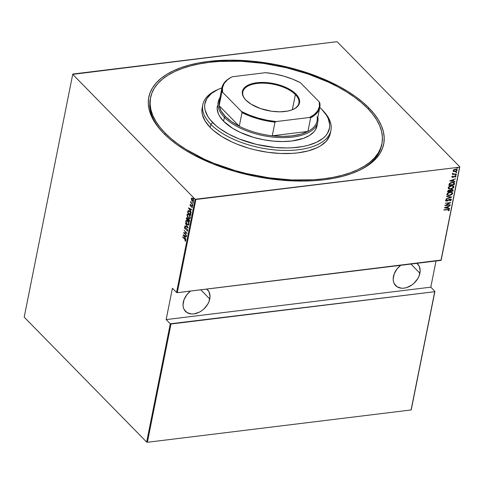 <?xml version="1.0" encoding="UTF-8"?>
<svg xmlns="http://www.w3.org/2000/svg" width="484" height="484" viewBox="0 0 484 484"><rect width="100%" height="100%" fill="white"/><g stroke="black" fill="none" stroke-linecap="round" stroke-linejoin="round"><path stroke-width="0.73" d="M150.445 98.282A117.951 55.969 11.3 0 0 161.983 131.588A117.951 55.969 -168.7 0 1 150.282 99.063L150.584 97.538M368.996 108.023L368.088 108.876L368.996 108.023L362.819 102.281L355.716 96.721L347.748 91.391L338.994 86.346L319.476 77.283L297.914 69.89L275.13 64.439L252.013 61.147L229.44 60.143L208.283 61.462L198.488 62.98L189.353 65.056L180.956 67.663L173.375 70.785L166.696 74.385L160.972 78.426L156.265 82.873L152.611 87.689L150.058 92.819L148.618 98.216L148.316 103.83L149.151 109.602L151.111 115.482L154.178 121.417L158.328 127.334L163.513 133.197A119.766 56.828 -168.7 0 1 161.335 130.88A119.766 56.828 -168.7 0 1 210.292 61.232A119.766 56.828 -168.7 0 1 368.996 108.023A119.766 56.828 -168.7 0 1 359.17 170.416A119.766 56.828 -168.7 0 1 163.513 133.197L169.69 138.932L176.799 144.492L184.767 149.822L193.521 154.868L213.039 163.931L234.601 171.33L257.379 176.775L280.502 180.066L303.075 181.07L313.88 180.701L324.232 179.752L334.021 178.233L343.162 176.158L351.559 173.55L359.134 170.428L365.819 166.835L371.543 162.787L376.249 158.341L379.898 153.525L382.457 148.394L383.891 142.998L384.193 137.383L383.364 131.612L381.404 125.731L378.337 119.802L374.186 113.879L368.996 108.023M209.753 298.967L200.775 289.807L209.753 298.967A15.421 11.144 -44.4 0 1 199.323 312.174A15.421 11.144 -44.4 0 1 185.511 311.387A15.421 11.144 -44.4 0 1 183.291 302.21A15.421 11.144 -44.4 0 1 190.514 291.065L186.999 294.538L184.065 299.584L183.025 304.775L183.279 307.183L184.041 309.337L186.963 312.561L191.331 313.965L193.866 313.904L199.13 312.271L201.665 310.758L204 308.859L207.733 304.188L208.985 301.599L210.02 296.402L209.003 291.846L206.735 289.075A15.421 11.144 -44.4 0 1 207.539 289.789A15.421 11.144 -44.4 0 1 209.753 298.967M419.906 273.224L410.928 264.058L419.906 273.224A15.421 11.144 -44.4 0 1 409.476 286.425A15.421 11.144 -44.4 0 1 395.664 285.639A15.421 11.144 -44.4 0 1 393.444 276.461A15.421 11.144 -44.4 0 1 400.667 265.317L397.152 268.795L394.218 273.835L393.177 279.032L393.431 281.434L394.194 283.588L397.116 286.812L401.484 288.216L404.019 288.155L406.651 287.587L411.817 285.009L414.153 283.11L417.886 278.439L419.138 275.85L420.173 270.653L419.156 266.097L416.887 263.332A15.421 11.144 -44.4 0 1 417.692 264.046A15.421 11.144 -44.4 0 1 419.906 273.224M459.594 167.18L440.972 260.38L177.271 292.687L195.893 199.487L459.594 167.18L195.161 199.275L176.539 292.475L172.413 288.264L166.151 319.591L170.277 323.802L146.652 442.061L24.2 317.147L72.715 74.361L195.161 199.275L72.715 74.361L72.915 74.034L336.622 41.727L72.715 74.361L24.2 317.147L146.652 442.061L170.277 323.802L166.151 319.591L430.79 287.169L436.024 260.985L430.79 287.169L434.916 291.38L430.79 287.169L166.151 319.591L172.413 288.264L176.539 292.475L177.271 292.687L441.178 260.053L459.8 166.853L337.348 41.939L459.8 166.853L440.972 260.38L459.594 167.18M457.114 167.561L457.689 167.966L456.775 168.075L457.471 168.202L457.561 167.767L456.805 168.002L457.174 168.299L456.6 167.894M456.267 171.778L456.842 172.183L455.934 172.292L456.63 172.419L456.714 171.983L455.964 172.219L456.333 172.516L455.759 172.11M455.753 174.379L456.321 174.778L455.414 174.893L456.109 175.02L456.194 174.585L455.444 174.821L455.813 175.117L455.238 174.712M449.709 180.937L454.875 181.675L454.936 181.373L453.284 181.137L453.556 179.764L455.456 178.796L449.709 180.937L454.875 181.675L454.936 181.373L453.284 181.137L453.556 179.764L455.456 178.796L449.709 180.937M453.623 186.08L453.95 186.999L453.72 186.171L451.421 185.668C449.999 185.747 448.928 186.431 448.22 187.725L448.462 188.548L451.227 188.96L453.447 187.859L453.95 186.564L452.728 185.693L450.495 185.856L448.722 186.854L448.196 187.949L448.88 188.833L450.773 189.038L448.384 188.457M452.334 192.547L452.661 193.461L452.425 192.632L450.126 192.13C448.704 192.215 447.639 192.898 446.926 194.193L447.174 195.016L449.939 195.427L452.153 194.326L452.655 193.031L451.439 192.154L449.206 192.323L447.428 193.316L446.913 194.52L447.773 195.373L449.479 195.506L447.089 194.919M450.658 199.68L449.86 199.166L450.834 199.862L449.787 200.685L450.005 200.927L451.39 199.801L450.779 199.087L449.11 199.39L447.004 200.799L446.212 200.57L447.041 199.759L446.756 199.541L445.831 200.17L445.74 200.848L446.998 201.078L450.477 199.366L450.834 199.862L449.787 200.685L450.005 200.927L451.318 200.007L451.215 199.62L449.83 200.745L451.39 199.801L451.094 199.16M444.33 207.86L449.497 208.598L449.557 208.289L447.906 208.053L448.178 206.686L450.072 205.712L444.342 207.787L449.497 208.598L449.557 208.289L447.906 208.053L448.178 206.686L450.072 205.712L444.33 207.86M449.17 209.427L449.376 209.905L447.615 209.378L443.882 210.11L448.517 209.614L448.801 210.008L448.202 210.643L448.589 210.764L449.376 209.905L448.989 209.348L443.937 209.826L447.331 209.487L443.925 209.905L447.331 209.487L448.819 209.947L448.202 210.643L448.589 210.764L449.273 209.512M450.271 204.732L445.988 205.258L450.707 202.554L445.256 203.219L449.497 202.977L444.766 205.682L450.217 205.01L445.988 205.258L450.707 202.554L445.256 203.219L449.497 202.977L444.766 205.682L450.271 204.732M451.802 197.073L446.647 196.262L446.587 196.571L450.761 197.163L446.073 199.142L451.802 197.073L446.647 196.262L446.587 196.571L450.761 197.163L446.073 199.142L451.802 197.073M452.915 189.637L453.157 190.297L451.814 189.456L450.295 190.273L449.206 190.049L447.658 191.216L447.531 191.833L452.982 191.168L453.036 189.74L451.814 189.456L450.295 190.273L448.244 190.369L447.531 191.833L452.982 191.168L447.573 191.628L452.982 191.168L452.836 189.54M454.476 183.69L454.416 182.879L453.81 182.456L451.058 182.583L449.424 183.569L448.825 185.366L454.276 184.7L454.307 182.74L452.153 182.353L449.358 183.654L448.825 185.366L454.276 184.7L448.868 185.16L454.101 184.519L454.476 183.69M452.715 176.109L451.893 176.835L452.486 177.35L454.857 176.134L455.511 176.37L454.99 177.017L455.91 176.636L455.825 175.976L454.99 175.837L452.679 177.059L452.588 176.128L451.983 177.162M456.406 174.016L453.52 173.986L452.734 173.302L452.564 173.816L453.066 174.149L452.425 174.506L456.406 174.016L452.467 174.3L456.406 174.016L453.774 174.01L452.734 173.302L453.066 174.149L452.425 174.506L456.406 174.016M456.981 169.406L457.253 170.138L457.084 169.497L455.456 169.128L453.974 169.636L453.127 170.646L453.907 171.608L455.952 171.39L457.271 169.975L456.097 169.11L453.689 169.83L453.109 170.792L453.605 171.499L453.23 171.197M147.378 442.273L171.009 324.014L434.717 291.707L411.085 409.966L147.378 442.273L411.085 409.966L434.717 291.707L170.277 323.802L171.009 324.014L147.378 442.273M191.555 198.87L191.458 199.922L192.19 201.066L192.971 201.532L193.6 200.981L193.364 199.547L192.269 198.192L191.362 198.343L191.458 199.922L192.19 201.066L193.134 201.538L193.6 200.981L192.699 198.537L191.737 198.065M192.789 204.811L191.192 202.705L190.817 201.362L190.926 202.572L190.545 202.518L192.789 204.811L191.331 202.911L190.817 201.362L190.926 202.572L190.545 202.518L192.789 204.811M190.859 205.7L191.38 205.712L190.545 205.736L190.484 204.49L190.024 204.889L190.321 205.809L191.912 206.311L191.906 207.63L192.366 207.043L191.658 205.718L190.454 205.621L190.484 204.49L190.037 204.799L190.799 204.448M190.853 214.485L190.17 211.865L189.062 210.776L188.209 210.625L187.58 212.355L190.654 215.489L190.853 214.485L189.692 211.29L188.028 210.776L187.58 212.355L190.654 215.489L190.853 214.485M189.359 221.956L189.547 220.516L189.147 219.512L188.397 218.853L187.955 219.01L186.673 217.685L186.286 218.822L189.359 221.956L189.534 221.085L188.869 219.167L187.955 219.01L186.757 217.661L186.286 218.822L189.359 221.956M188.179 227.861L185.402 223.251L187.598 227.22L184.888 225.822L184.827 226.131L188.197 227.789L185.402 223.251L187.598 227.22L184.888 225.822L184.827 226.131L188.179 227.861M186.649 235.52L184.235 233.058L187.084 233.342L184.011 230.209L186.382 232.961L183.521 232.665L186.594 235.805L184.235 233.058L187.084 233.342L184.011 230.209L186.382 232.961L183.521 232.665L186.649 235.52M184.682 239.181L185.354 240.112L185.184 241.213L185.693 240.79L185.39 239.647L182.692 236.815L184.973 239.144L185.184 241.213L185.693 240.79L184.767 238.933L182.637 237.093L184.682 239.181M183.085 234.849L185.88 239.386L185.045 237.626L185.318 236.259L186.394 236.815L186.455 236.507L183.097 234.776L185.88 239.386L185.045 237.626L185.318 236.259L186.394 236.815L186.455 236.507L183.085 234.849M187.713 230.686L186.921 228.793L185.021 228.527L184.803 227.68L185.305 227.528L184.779 227.038L184.489 227.843L185.045 228.89L187.193 229.44L187.399 230.36L186.745 230.547L186.842 230.983L187.713 230.686L187.066 228.92L185.088 228.599L184.791 227.74L185.305 227.528L185.172 227.075L184.483 227.383L185.045 228.89L187.006 229.198L187.399 230.36L186.745 230.547L186.842 230.983L187.713 230.686L186.842 230.983M186.031 221.672L187.562 224.848L188.839 224.745L188.784 222.773L187.568 220.892L186.098 220.444L185.783 222.102L186.909 224.273L187.35 224.37L186.062 221.388L186.618 220.771L187.919 221.267L188.663 224.044L188.972 224.001L188.27 224.606L189.002 223.699M187.32 215.205L188.33 217.945L189.661 218.599L190.212 218.096L190.285 217.122L189.244 214.835L187.647 213.88L186.999 215.114L187.604 216.977L188.639 217.903L187.35 214.92L187.913 214.303L189.214 214.799L189.952 217.576L190.266 217.54L189.559 218.145M188.464 207.926L191.259 212.47L190.424 210.709L190.696 209.336L191.773 209.893L191.833 209.59L188.476 207.854L191.259 212.47L190.424 210.709L190.696 209.336L191.773 209.893L191.833 209.59L188.464 207.926M192.36 205.639L192.62 205.301L192.184 205.034L192.36 205.639L192.475 205.059L192.16 205.101L192.674 205.621L192.16 205.101M192.88 203.038L193.14 202.705L192.705 202.433L192.88 203.038L192.995 202.457L192.68 202.5L193.195 203.02L192.68 202.5M193.721 198.821L194.042 198.724L193.667 198.156L193.642 198.724L194.036 198.785L193.836 198.24L193.721 198.821L194.036 198.803L193.521 198.283L194.036 198.803M411.285 409.639L434.916 291.38L411.285 409.639M336.622 41.727L337.348 41.939L336.622 41.727M381.912 143.76L381.61 145.285A117.951 55.969 -168.7 0 1 358.299 170.816A117.951 55.969 11.3 0 0 381.749 144.504M185.475 241.135L184.979 240.802L185.699 240.385L185.475 241.135M186.431 236.634L185.318 236.259L186.431 236.634M185.063 237.523L184.84 237.154L185.063 237.523M183.763 235.406L183.509 234.988L183.763 235.406M185.287 236.041L185.069 237.124L185.287 236.041L183.999 235.375L185.287 236.041M183.684 235.418L184.973 236.077L184.761 237.16L185.069 237.124L183.684 235.418L184.973 236.077L184.761 237.16L183.684 235.418M184.247 233.052L183.847 232.647L184.247 233.052M187.072 233.33L184.235 233.058L187.072 233.33M187.496 231.043L187.084 230.626L187.526 231.049M187.399 230.36L186.745 230.547M187.314 229.162L185.547 229.186L186.679 229.005M185.547 229.186L185.239 228.72L185.892 229.156M184.791 227.734L184.483 227.383L185.481 227.032M185.172 227.075L184.483 227.383M184.791 227.74L185.305 227.528M185.62 227.492L185.1 227.704M186.237 228.587L185.923 228.666M184.997 227.032L184.803 227.807M188.088 227.613L184.827 226.131L188.088 227.613M188.5 225.036L187.036 224.407L188.349 225.072L188.978 224.352L187.695 221.019L186.37 220.347L185.741 221.079L186.54 220.341M186.667 220.311L186.11 220.825L186.044 221.805L186.352 220.879L187.429 221.103L188.397 222.428L188.663 224.044L188.131 224.649L187.09 224.128L186.031 221.793M187.223 224.231L188.415 225.03M189.002 223.596L188.373 224.558L187.302 224.322M186.975 220.728L187.738 221.067L186.776 220.777M189.419 221.66L189.117 221.351L189.419 221.66M187.961 220.172L187.659 219.863L187.961 220.172M186.987 217.649L186.661 218.847L186.286 218.822L186.413 218.205L186.933 217.679M188.536 218.798L187.955 219.01M188.524 219.312L189.038 219.331M186.981 218.084L187.55 218.151M187.701 219.573L186.661 218.859L187.586 218.236L187.647 219.869L186.661 218.859L187.32 218.266L187.701 219.585M187.635 218.23L187.048 218.435L187.635 218.23M187.961 220.19L188.149 219.446L189.081 219.415L189.183 220.94L189.498 220.898L189.105 221.357L189.413 221.315L187.961 220.19L188.149 219.446L188.814 219.452L189.105 221.357L187.961 220.19M189.123 219.415L188.464 219.409L189.123 219.415M186.733 218.478L187.32 218.266M189.788 218.568L188.33 217.945L189.643 218.605L190.273 217.885L188.99 214.557L187.659 213.88L187.036 214.618L187.828 213.874M187.955 213.843L187.405 214.358L187.338 215.338M188.512 217.77L189.704 218.562M188.264 214.267L189.032 214.6L188.064 214.309L189.141 215.065L189.891 216.536L189.952 217.576L189.419 218.181L188.385 217.661L187.465 216.106L187.399 214.751L188.064 214.309M189.571 218.145L190.266 217.54L189.462 218.175L188.597 217.854M190.714 215.198L190.412 214.884L190.714 215.198M188.524 210.588L187.955 212.379L187.58 212.355L187.713 211.696L188.554 210.576M188.379 210.576L188.028 210.776M188.905 210.988L189.776 211.375M188.288 211.242L189.916 211.538L190.563 213.329L190.393 214.89L190.708 214.848L190.89 213.45L190.393 214.89L187.949 212.397L188.288 211.242L189.631 211.575L190.884 213.456L190.708 214.848L187.949 212.397L188.288 211.242L188.784 211.03M189.946 211.532L188.597 211.206M191.809 209.711L190.696 209.336L191.809 209.711M190.442 210.601L190.218 210.231L190.442 210.601M189.141 208.489L188.887 208.066L189.141 208.489M190.666 209.124L190.448 210.201L190.666 209.124L189.377 208.459L190.666 209.124M189.062 208.495L190.351 209.161L190.139 210.244L190.448 210.201L189.062 208.495L190.351 209.161L190.139 210.244L189.062 208.495M190.484 204.49L190.037 204.799L190.502 206.027L191.797 206.166L191.906 207.63L192.348 207.249L191.839 205.875L190.769 205.863M190.315 205.089L190.636 204.883M190.89 205.845L191.785 205.597M191.573 205.609L191.077 205.821M191.906 207.63L192.348 207.249M192.196 207.545L192.384 206.934L192.196 207.545M192.069 206.971L191.737 207.225M191.876 207.206L192.372 206.977M192.106 206.13L191.573 206.123M190.871 206.269L191.567 206.027M190.339 205.016L190.037 204.799M190.539 204.496L190.357 205.137M192.475 205.059L192.674 205.603M191.61 203.25L190.926 202.572L191.61 203.25M192.995 202.457L193.195 203.002M191.833 198.059L191.585 198.573L192.142 198.017M193.285 201.495L192.42 200.945M191.966 198.041L191.555 198.894L192.094 198.476M192.396 200.921L191.549 198.894L192.039 198.464L192.916 198.785L193.322 200.703L192.251 200.787L191.549 198.894L192.644 198.821L193.322 200.703L193.019 201.126L192.396 200.921L193.394 201.501M193.636 200.66L193.243 201.108M192.063 198.494L192.807 198.646M192.953 198.785L191.864 198.851M193.322 200.703L192.953 201.144L193.63 200.678M193.836 198.258L193.521 198.283M188.149 219.446L188.814 219.452M449.376 209.905L448.589 210.764L448.311 210.552L449.158 209.856L449.037 209.276M448.644 209.772L447.331 209.487L448.614 209.59M449.848 205.797L448.002 206.505L447.906 208.053L448.002 206.505L449.848 205.797M449.352 208.259L449.497 208.598L444.506 207.727L449.352 208.259M445.213 207.515L447.591 206.898L447.373 207.981L445.213 207.515M450.053 204.756L445.105 205.44L450.053 204.756M449.321 202.796L445.244 203.292L449.321 202.796M450.199 202.614L445.812 205.077L450.199 202.614M450.628 199.426L450.834 199.862M449.479 199.523L448.317 200.031L449.479 199.523M447.646 200.83L448.493 200.213L446.605 200.933L447.646 200.83M451.39 199.801L450.102 199.063L446.817 200.836L446.042 200.279L447.041 199.759L446.756 199.541L445.613 200.721M445.667 200.491L446.605 200.933L445.492 200.316M446.817 200.836L446.218 200.461M446.042 200.279L446.641 200.654L446.073 200.485M445.564 200.666L447.041 200.836L449.721 199.19L450.664 199.535M451.463 196.952L446.127 198.882L451.463 196.952M450.586 196.982L446.617 196.419L450.586 196.982M449.479 195.506L452.661 193.461L449.479 195.506M446.95 194.78L448.414 195.354L450.683 194.967L452.304 193.739L452.298 192.505M449.896 192.233L451.699 192.62L449.896 192.233L447.313 193.927L448.093 192.904L449.896 192.233M447.555 194.665L447.313 193.927L450.072 192.414L451.881 192.801L452.098 193.546L449.533 195.221L447.706 194.822L447.313 193.927L447.627 194.731M453.157 190.297L452.806 190.986L452.861 189.565M452.383 189.831L451.584 189.559L450.314 190.835L451.76 189.74L452.486 189.909L452.479 190.956L450.277 191.023L450.979 189.758L452.322 189.746M449.757 190.902L448.983 190.151L448.051 190.92L449.158 190.333L449.896 191.271L447.972 191.307L448.384 190.369L449.497 190.194M449.757 190.412L449.896 191.271L448.148 191.482L449.013 190.357L449.817 190.448L449.932 191.077M450.773 189.038L453.95 186.999L450.773 189.038M448.238 188.318L449.709 188.887L451.971 188.5L453.599 187.272L453.593 186.037M451.191 185.771L452.994 186.152L451.191 185.771L448.601 187.465L449.388 186.437L451.191 185.771M448.843 188.197L448.607 187.816M448.589 187.647L451.366 185.947L453.175 186.34L453.387 187.078L450.828 188.754L448.995 188.355L448.601 187.465L448.922 188.264M453.078 186.249L453.339 187.266L452.31 188.282L450.459 188.784L449.019 188.379L448.837 187.453L449.866 186.425L451.729 185.917L453.169 186.328M454.21 182.656L454.301 183.509L454.04 182.48M454.337 183.079L454.234 182.698M453.72 183.006L451.917 182.456L449.666 183.575L449.267 184.84L449.842 183.757L452.092 182.637L453.895 183.188L453.768 184.489L449.267 184.84L449.666 183.575L450.725 182.764L452.461 182.42L453.605 182.801M452.976 182.474L453.429 182.649M453.647 182.855L453.768 184.489L449.442 185.015L449.842 183.757L450.9 182.946L452.637 182.601L453.895 183.188M455.226 178.88L453.381 179.588L453.284 181.137L453.381 179.588L455.226 178.88M454.73 181.343L454.875 181.675L449.884 180.81L454.73 181.343M450.592 180.599L452.97 179.981L452.752 181.058L450.592 180.599M455.795 175.958L456.001 176.406L454.99 175.837L452.849 177.059L452.201 176.606L452.673 176.878L452.201 176.606L452.637 176.158M452.849 177.059L452.383 176.787M456.001 176.406L455.148 176.987L456.001 176.406L455.898 176.037M451.893 176.835L452.812 177.338L453.447 177.15L454.779 175.934L454.561 176.243L454.779 175.934L455.511 176.472L454.99 177.017L455.323 177.168L455.759 175.904M454.954 176.115L455.511 176.472M451.881 177.047L452.637 177.156L451.717 176.66M454.779 175.934L455.305 176.103M452.504 176.884L452.201 176.606M455.414 174.893L455.813 175.117L456.321 174.778L455.928 174.555M456.321 174.778L455.813 175.117M455.365 174.912L456.152 174.567M452.516 173.792L453.066 174.149L452.365 173.417M452.54 173.599L453.066 174.149M452.945 173.23L452.915 173.623L453.599 173.829M455.934 172.292L456.842 172.183L456.448 171.953M456.842 172.183L456.333 172.516M455.886 172.31L456.672 171.965M453.127 171.112L454.948 171.657L457.077 169.963L454.948 171.657L453.605 171.499M453.212 171.185L454.409 171.505L455.777 171.209L456.95 170.295L456.963 169.382M453.611 170.931L453.544 170.15L454.446 169.436L455.946 169.255L456.587 169.781M456.587 170.023L455.226 169.231L456.763 170.205L455.008 171.378L453.617 170.586L455.226 169.231L453.441 170.41L453.683 170.991M456.515 169.594L456.727 170.332L455.777 171.167L454.512 171.39L453.653 170.937L453.901 170.096L455.141 169.454L456.339 169.503L456.763 170.205M453.587 170.912L453.617 170.586M456.775 168.075L457.689 167.966L457.289 167.736M457.689 167.966L457.174 168.299M456.727 168.093L457.513 167.748M447.591 206.898L447.373 207.981L445.389 207.697L447.591 206.898M450.072 192.414L451.874 192.795L452.098 193.546L451.693 194.247L449.721 195.197L447.73 194.84L447.476 194.199L447.9 193.4L450.072 192.414M450.489 191.017L451.155 189.94L452.546 189.994L452.479 190.956L450.489 191.017M452.97 179.981L452.752 181.058L450.767 180.774L452.97 179.981M176.539 292.475L195.161 199.275L195.893 199.487L177.271 292.687L176.539 292.475M217.921 89.498L216.203 90.308A65.328 31 11.3 0 0 210.843 124.34L212.712 122.585A63.513 30.135 -168.7 0 1 217.921 89.498A63.513 30.135 -168.7 0 1 221.914 87.852M319.785 107.406A63.513 30.135 -168.7 0 1 321.679 109.233L319.785 107.406M317.099 125.41L315.411 129.875L313.862 131.914L309.433 135.52L303.383 138.37L291.791 141.001L282.813 141.558L273.236 141.134L263.429 139.737L253.767 137.426L240.348 132.447L232.623 128.302L223.608 121.248L224.388 117.334A50.808 24.109 -168.7 0 1 218.151 102.039A50.808 24.109 -168.7 0 1 219.93 97.768A50.808 24.109 11.3 0 0 224.388 117.334A50.808 24.109 11.3 0 0 282.971 137.644A50.808 24.109 11.3 0 0 317.8 117.322A50.808 24.109 -168.7 0 1 317.8 121.95L317.014 125.882A50.808 24.109 -168.7 0 1 277.61 141.449A50.808 24.109 -168.7 0 1 223.608 121.248L219.645 116.251L218.344 113.734L217.159 108.791L217.376 105.935M165.074 133.003A117.951 55.969 -168.7 0 1 150.591 97.496A117.951 55.969 -168.7 0 1 242.085 61.323A117.951 55.969 -168.7 0 1 367.441 108.21A117.951 55.969 -168.7 0 1 381.918 143.718A117.951 55.969 -168.7 0 1 290.43 179.891A117.951 55.969 -168.7 0 1 165.074 133.003L164.784 134.461L165.074 133.003L171.154 138.654L178.154 144.129L186.001 149.381L203.933 159L213.843 163.277L235.079 170.562L246.199 173.496L268.91 177.822L291.519 179.945L313.16 179.788L323.354 178.856L332.998 177.356L341.994 175.317L350.265 172.746L357.73 169.678L364.307 166.133L369.945 162.152L374.586 157.766L378.179 153.029L380.696 147.977L382.112 142.659L382.408 137.129L381.592 131.442L379.656 125.652L376.637 119.814L372.553 113.982L367.441 108.21L361.36 102.56L354.361 97.084L346.508 91.839L337.886 86.866L328.582 82.219L308.254 74.076L286.31 67.718L263.599 63.398L240.99 61.268L219.355 61.426L209.161 62.363L199.517 63.858L190.514 65.897L182.244 68.468L174.784 71.541L168.202 75.081L162.57 79.061L157.929 83.448L154.335 88.185L151.819 93.237L150.403 98.555L150.107 104.084L150.923 109.771L152.853 115.561L155.878 121.405L159.962 127.238L165.074 133.003M202.82 104.677L202.197 107.805A65.328 31 11.3 0 0 210.213 127.473L210.843 124.34A65.328 31 -168.7 0 1 202.82 104.677A65.328 31 -168.7 0 1 217.08 89.903M330.421 132.822L329.64 135.768L326.252 141.189L320.565 145.823L316.917 147.783L308.205 150.905L297.878 152.865L292.233 153.386L280.248 153.47L267.731 152.297L255.147 149.901L248.988 148.273L237.227 144.238L231.739 141.873L221.811 136.542L213.583 130.601L210.213 127.473A65.328 31 11.3 0 0 279.643 153.44A65.328 31 11.3 0 0 330.318 133.409L330.941 130.275A65.328 31 -168.7 0 1 280.272 150.312A65.328 31 -168.7 0 1 210.843 124.34L210.213 127.473L205.125 121.048L202.379 114.605L201.925 111.453L202.203 107.781M323.457 111.163A65.328 31 -168.7 0 1 330.941 130.275M221.962 87.834L217.939 89.486L211.363 93.539L206.928 98.452L204.811 104.036L204.653 107.012L205.095 110.074L207.763 116.335L209.959 119.475L215.985 125.628L219.754 128.575L228.623 134.08L238.975 138.884L256.399 144.389L274.749 147.438L286.722 147.971L292.451 147.777L303.129 146.464L307.981 145.369L316.451 142.332L323.028 138.279L325.526 135.919L327.462 133.366L329.58 127.782L329.737 124.805L328.261 118.622L326.633 115.482L321.679 109.233A63.513 30.135 -168.7 0 1 322.834 110.461A63.513 30.135 -168.7 0 1 296.873 147.396A63.513 30.135 -168.7 0 1 212.712 122.585L210.843 124.34A65.328 31 11.3 0 0 297.406 149.865A65.328 31 11.3 0 0 324.111 111.871L322.834 110.461M317.8 121.95A50.808 24.109 -168.7 0 1 278.391 137.529A50.808 24.109 -168.7 0 1 224.388 117.334L223.608 121.248A50.808 24.109 -168.7 0 1 217.37 105.954L217.37 105.954M293.286 109.348A28.58 13.564 11.3 0 0 295.373 94.58L295.936 94.053A29.125 13.818 -168.7 0 1 293.546 109.227A29.125 13.818 -168.7 0 1 245.969 100.176L243.694 97.308L242.472 94.434L242.345 91.67L244.202 87.937L248.365 84.996L252.249 83.605L256.853 82.728L262.001 82.407L267.489 82.655L275.904 84.053L281.319 85.62L288.639 88.778L294.435 92.656L297.2 95.475L298.955 98.355L299.632 101.192L298.586 105.119L295.161 108.355L291.695 109.989L287.429 111.126L279.903 111.816L271.609 111.241L260.58 108.604L251.136 104.217L245.969 100.176A29.125 13.818 -168.7 0 1 245.436 99.613A29.125 13.818 -168.7 0 1 257.343 82.673A29.125 13.818 -168.7 0 1 295.936 94.053L295.373 94.58A28.58 13.564 -168.7 0 1 298.882 103.183A28.58 13.564 -168.7 0 1 293.286 109.348M292.348 109.741L295.373 94.58L292.348 109.741M317.117 116.704A49.9 23.68 -168.7 0 1 307.927 131.424A49.9 23.68 -168.7 0 1 272.262 135.798L282.608 136.403L292.294 135.853L300.86 134.165L307.927 131.424L272.262 135.798A49.9 23.68 -168.7 0 1 239.284 126.245A49.9 23.68 -168.7 0 1 225.326 116.456L231.461 121.587L239.284 126.245L219.155 105.712L221.158 111.078L225.326 116.456L224.388 117.334L225.326 116.456A49.9 23.68 -168.7 0 1 219.155 105.712A49.9 23.68 -168.7 0 1 220.801 97.459M319.791 107.357L317.068 120.988A49.9 23.68 11.3 0 1 307.927 131.424L310.649 117.8L309.591 117.473A49.356 23.42 -168.7 0 0 319.283 101.949L319.839 103.08A49.9 23.68 -168.7 0 1 319.791 107.357A49.9 23.68 -168.7 0 1 310.649 117.8A49.9 23.68 11.3 0 0 319.839 103.08L319.283 101.949L300.455 82.74L292.614 79.152L283.999 76.212L274.906 74.022L265.674 72.667L232.308 76.756L231.062 77.367A49.9 23.68 11.3 0 0 221.878 92.081L222.622 92.275L241.449 111.483L242.006 112.615L239.284 126.245L219.155 105.712L221.878 92.081A49.9 23.68 -168.7 0 1 221.92 87.804A49.9 23.68 -168.7 0 1 231.062 77.367L227.426 79.836L224.116 83.544L222.495 87.743L222.622 92.275L241.449 111.483L249.284 115.071L257.905 118.017L266.999 120.201L276.231 121.557L309.591 117.473L310.649 117.8L307.927 131.424L272.262 135.798L274.985 122.168L276.231 121.557L309.591 117.473L314.473 114.387L317.788 110.679L319.41 106.48L319.283 101.949L300.455 82.74A49.356 23.42 -168.7 0 0 265.674 72.667L232.308 76.756A49.356 23.42 -168.7 0 0 222.622 92.275L221.878 92.081L219.155 105.712A49.9 23.68 11.3 0 1 219.198 101.428L221.92 87.804M239.284 126.245A49.9 23.68 11.3 0 0 272.262 135.798L274.985 122.168A49.9 23.68 -168.7 0 1 242.006 112.615L239.284 126.245M245.63 99.825A28.58 13.564 -168.7 0 1 242.829 91.984A28.58 13.564 -168.7 0 1 265.002 83.218A28.58 13.564 -168.7 0 1 295.373 94.58A28.58 13.564 11.3 0 0 257.688 83.393A28.58 13.564 11.3 0 0 245.63 99.825M242.006 112.615A49.9 23.68 11.3 0 0 274.985 122.168L276.231 121.557A49.356 23.42 -168.7 0 1 241.449 111.483L242.006 112.615M187.139 230.62L187.447 230.584M186.425 228.999L186.739 228.962M185.003 227.504L185.318 227.468M188.349 225.072L188.663 225.03M186.618 220.771L186.933 220.734M188.131 224.649L188.439 224.606M188.397 219.246L188.706 219.21M189.643 218.605L189.952 218.568M187.913 214.303L188.222 214.267M189.419 218.181L189.734 218.145M190.551 204.883L190.859 204.847M190.829 205.863L191.144 205.821M191.809 207.225L192.124 207.182M191.519 206.033L191.827 205.996M192.269 204.974L192.578 204.938M192.565 205.742L192.88 205.706M192.783 202.379L193.098 202.336M193.086 203.141L193.4 203.105M193.63 198.162L193.939 198.119M193.933 198.924L194.241 198.888M293.032 109.469L293.546 109.227M245.818 100.037L245.436 99.613"/></g></svg>
